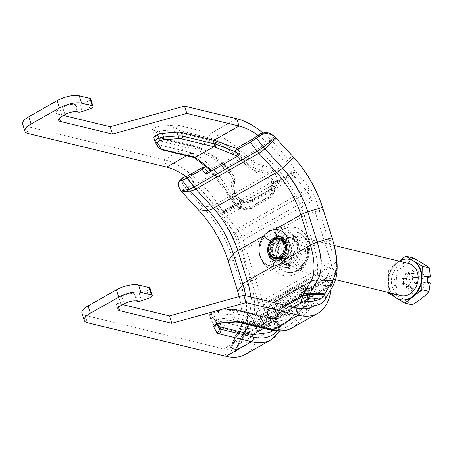 <?xml version="1.0" encoding="UTF-8"?>
<svg xmlns="http://www.w3.org/2000/svg" width="453" height="453" viewBox="0 0 453 453"><rect width="100%" height="100%" fill="white"/><g stroke="black" fill="none" stroke-linecap="round" stroke-linejoin="round"><path stroke-width="0.34" stroke-dasharray="2.27 1.7" d="M237.559 156.257L267.627 181.885L270.464 186.319L271.477 188.952L271.681 191.126L271.313 193.448L268.397 197.225L249.518 207.927L244.178 208.816L239.054 207.327L235.741 204.326L234.813 204.841L236.053 202.015L233.663 198.357C220.294 174.484 206.534 159.377 192.395 153.035L159.201 144.903A12.361 4.445 -17.4 0 1 156.981 143.561L153.941 138.137L155.09 141.806L158.131 147.231A2.061 1.914 -29.3 0 0 158.278 147.57M22.65 123.969A16.478 5.929 162.6 0 0 25.793 126.172L164.343 159.728L166.642 167.066M64.938 114.564L62.639 107.231A9.27 3.335 -17.4 0 1 75.113 104.524L77.412 111.863M78.233 112.061L75.934 104.722L75.113 104.524M59.4 118.222L58.126 114.15A9.27 3.335 -17.4 0 1 56.359 112.91A9.27 3.335 -17.4 0 1 59.807 108.833L62.106 116.172M62.639 107.231L59.807 108.833M89.898 108.833L87.599 101.495A4.122 1.484 162.6 0 0 90.685 98.986M87.599 101.495L79.921 104.218L82.219 111.557M75.934 104.722A4.122 1.484 162.6 0 0 79.921 104.218M58.126 114.15L63.409 115.43M81.936 313.153A16.478 5.929 162.6 0 0 85.079 315.362L223.629 348.918L225.928 356.251M124.224 303.753L121.925 296.415A9.27 3.335 -17.4 0 1 134.405 293.708L136.704 301.047M121.925 296.415L119.094 298.023L121.393 305.356M118.686 307.411L117.412 303.34A9.27 3.335 -17.4 0 1 115.645 302.1A9.27 3.335 -17.4 0 1 119.094 298.023M117.412 303.34L122.695 304.62M149.184 298.023L146.885 290.684A4.122 1.484 162.6 0 0 149.971 288.17M146.885 290.684L139.213 293.408L141.512 300.741M137.519 301.245L135.221 293.906A4.122 1.484 162.6 0 0 139.213 293.408M135.221 293.906L134.405 293.708M302.157 308.799L291.721 318.64L271.607 322.27L238.216 314.274A12.361 4.445 162.6 0 0 234.003 314.059L219.371 315.203A6.178 2.225 162.6 0 0 213.34 317.015A6.178 2.225 162.6 0 0 210.866 319.829A6.178 2.225 162.6 0 0 210.928 319.988L213.969 325.413A12.361 4.445 162.6 0 0 216.194 326.755L249.382 334.869L263.17 334.824L268.714 328.193L270.786 316.8L267.695 313.074A2.061 1.67 1.4 0 1 267.259 312.004A2.061 1.67 1.4 0 1 268.006 310.764L268.595 307.157L269.671 305.022L273.182 301.358L277.734 297.966L296.613 287.27L300.311 285.979L302.094 286.641L302.4 288.855L301.981 291.511L295.566 304.858L285.667 313.725L268.403 317.61L266.811 317.389A2.061 1.648 103.6 0 1 267.87 317.219A2.061 1.648 103.6 0 1 267.876 317.219A2.061 1.648 103.6 0 1 268.957 318.329L269.66 318.482L268.895 317.496L267.666 317.479L248.618 328.272L260.86 327.785L266.053 321.517L268.006 310.764M276.823 315.99L279.518 313.289A3.499 0.679 -133.6 0 0 279.795 313.278L277.417 315.747L259.048 326.069L258.98 326.97A90.634 43.414 60.5 0 1 245.328 354.405M282.151 311.2L279.801 313.278A3.499 0.679 -133.6 0 0 278.963 311.522L278.057 315.209M278.402 311.834A12.361 6.348 -48.6 0 0 277.491 313.216L277.972 315.492L276.59 316.992A15.861 8.148 131.4 0 1 277.106 315.996M279.541 331.726A3.499 2.984 33.4 0 1 278.663 332.53C280.18 330.016 279.677 328.612 277.162 328.317C273.731 327.717 273.544 323.94 276.596 316.992L258.98 326.97M277.474 313.204L275.577 322.655L279.79 324.354L279.314 328.255A3.499 2.984 33.4 0 1 279.846 331.12M216.925 324.274L216.138 322.87A2.061 0.742 -17.4 0 1 216.115 322.819A2.061 0.742 -17.4 0 1 216.942 321.879A2.061 0.742 -17.4 0 1 218.952 321.273L233.584 320.129A8.239 2.961 -17.4 0 1 236.392 320.277L268.997 328.17A87.135 41.738 60.5 0 0 295.045 319.337C296.964 316.313 300.18 312.434 304.699 307.706C309.705 302.485 310.911 298.487 308.312 295.724C310.062 296.936 311.868 297.009 313.731 295.945C315.815 299.982 313.929 304.937 308.063 310.803C304.19 314.716 301.421 317.978 299.744 320.582A90.634 43.414 -119.5 0 1 292.049 327.927M308.504 295.883L310.985 296.166L313.221 295.362A15.861 8.148 131.4 0 1 313.736 295.934M308.329 295.741A12.361 6.348 -48.6 0 0 307.542 295.316L308.374 295.809M307.717 295.469L307.417 295.396A3.499 3.171 94.6 0 0 309.076 296.098A3.499 3.171 94.6 0 0 309.105 296.098A3.499 3.171 94.6 0 0 311.511 295.158L313.363 295.118M307.417 295.396L305.911 295.311C307.298 296.528 308.601 296.528 309.824 295.305L311.511 295.158L331.692 283.72A8.239 3.947 60.5 0 0 331.409 285.056L326.103 280.379L326.041 281.285A82.395 39.468 60.5 0 1 314.416 305.752M217.395 324.059L215.39 320.486A2.061 0.742 -17.4 0 1 215.368 320.435A2.061 0.742 -17.4 0 1 216.194 319.495A2.061 0.742 -17.4 0 1 218.204 318.889L232.836 317.746A8.239 2.961 -17.4 0 1 235.645 317.887L268.25 325.786L285.231 323.561L292.808 316.285C295.413 312.508 298.589 308.77 302.344 305.073C306.421 301.239 307.876 297.666 306.709 294.359L305.599 293.538L304.048 293.301L305.911 295.311L302.819 296.324A3.499 1.676 -119.5 0 0 305.294 297.513A3.499 1.676 -119.5 0 0 305.701 297.021A3.499 1.676 -119.5 0 1 305.294 297.513A3.499 1.676 -119.5 0 1 302.819 296.324L283.94 307.021A3.499 1.676 60.5 0 0 286.421 308.21A3.499 1.676 60.5 0 0 286.823 307.717L305.701 297.021L309.824 295.305M283.94 307.021L280.741 309.58L282.043 311.052L286.823 307.717A3.499 1.676 60.5 0 1 286.421 308.21A3.499 1.676 60.5 0 1 283.94 307.021L282.31 305.067L278.878 307.564L275.248 311.245L277.491 313.216M273 183.04L271.738 184.161L271.613 182.366C271.019 177.015 267.355 173.533 260.617 171.925C253.301 170.464 248.148 167.887 245.152 164.201L245.685 161.823A3.499 1.438 136.2 0 1 248.839 158.148C252.514 161.925 257.055 164.309 262.468 165.3C270.724 167.072 275.713 172.01 277.434 180.118L273 183.04C272.536 176.036 268.731 171.721 261.574 170.096C255.215 168.941 249.914 166.183 245.685 161.823A87.135 41.738 60.5 0 0 209.365 137.882L176.761 129.988A8.239 2.961 162.6 0 0 173.946 129.841L159.32 130.991A2.061 0.742 162.6 0 0 157.31 131.591A2.061 0.742 162.6 0 0 156.483 132.531A2.061 0.742 162.6 0 0 156.506 132.582L159.547 138.006A8.239 2.961 162.6 0 0 161.03 138.901L193.635 146.8A3.499 2.803 -76.4 0 0 191.783 144.915A3.499 2.803 -76.4 0 0 189.983 145.198L164.343 159.728A90.634 43.414 60.5 0 1 222.683 211.149L223.374 212.236A8.239 3.947 -119.5 0 0 224.609 213.941L237.157 228.963L235.39 233.329A8.239 3.947 -119.5 0 1 238.42 238.856L258.51 302.961A8.239 3.947 -119.5 0 1 258.731 307.808L263.748 313.816L259.331 324.733L279.518 313.289L282.043 311.052M278.878 307.564L280.741 309.58L278.963 311.522M275.248 311.245L274.241 312.757L273.142 320.045L277.53 321.641L277.077 325.203L269.501 332.479M278.312 311.749L276.353 310.022M304.048 293.301L301.188 294.371L282.31 305.067M313.221 295.362L331.409 285.056L331.341 285.956A90.634 43.414 -119.5 0 1 331.035 289.15M331.692 283.72L336.109 272.802L331.092 266.794A8.239 3.947 60.5 0 0 330.871 261.947L310.781 197.842A8.239 3.947 60.5 0 0 307.751 192.315L309.518 187.95L296.975 172.927A8.239 3.947 60.5 0 1 295.735 171.223L295.045 170.135A90.634 43.414 -119.5 0 0 262.836 132.842M277.955 181.296L276.789 184.365A3.499 1.976 11.1 0 0 272.836 185.045L273.55 183.544L275.056 182.316L277.955 181.296L295.735 171.223L292.729 173.884L292.043 172.797A82.395 39.468 60.5 0 0 257.882 135.204M245.152 164.201C233.125 151.715 221.443 143.737 210.113 140.266L194.382 149.184L193.635 146.8A87.135 41.738 -119.5 0 1 229.954 170.736C233.997 175.203 235.362 180.192 234.048 185.702A3.499 1.931 14.8 0 0 234.133 185.464A3.499 1.931 14.8 0 0 231.562 182.814C232.542 178.199 231.273 173.963 227.757 170.096A90.634 43.414 60.5 0 0 189.983 145.198L157.378 137.299A11.744 4.224 -17.4 0 1 155.266 136.025L152.225 130.6A5.561 1.999 -17.4 0 1 154.235 128.012A5.561 1.999 -17.4 0 1 159.824 126.291L174.45 125.147A11.744 4.224 -17.4 0 1 178.454 125.351L211.064 133.25A90.634 43.414 -119.5 0 1 248.839 158.148M236.704 118.72L211.064 133.25A3.499 2.803 103.6 0 0 209.365 137.882L210.113 140.266L177.508 132.372A8.239 2.961 162.6 0 0 174.694 132.231L160.068 133.375A2.061 0.742 162.6 0 0 158.057 133.975A2.061 0.742 162.6 0 0 157.231 134.915A2.061 0.742 162.6 0 0 157.253 134.966L160.294 140.39A8.239 2.961 162.6 0 0 161.772 141.285L194.382 149.184C205.713 152.65 217.395 160.628 229.416 173.12L229.954 170.736A3.499 1.438 -43.8 0 0 229.807 169.83A3.499 1.438 -43.8 0 0 227.757 170.096A3.499 1.438 -43.8 0 1 229.807 169.83C216.919 156.444 204.246 148.137 191.783 144.915L159.179 137.016A3.499 2.803 -76.4 0 0 157.378 137.299M229.416 173.12C233.448 178.505 234.671 183.306 233.091 187.525L234.048 185.702C233.114 191.908 235.815 196.851 242.162 200.52C242.4 199.79 241.777 200.005 240.3 201.166C233.437 195.968 230.526 189.852 231.562 182.814M243.708 201.115A12.361 10.793 -131.5 0 1 242.168 200.515L242.123 200.073M250.99 200.147L247.27 201.098L243.233 200.583L244.382 201.172A3.499 0.515 -80.2 0 1 244.637 200.9A3.499 0.515 -80.2 0 1 244.796 202.497L241.149 202.157L243.216 200.583M244.382 201.172L246.868 201.489C247.344 200.724 247.757 201.143 248.102 202.746L244.796 202.497L224.609 213.941M233.091 187.525C231.794 192.038 233.816 196.449 239.144 200.77L242.264 202.078L246.064 202.859L246.868 201.489L250.605 200.639A3.499 1.676 60.5 0 1 251.007 200.147A3.499 1.676 60.5 0 1 253.487 201.336A3.499 1.676 60.5 0 0 251.007 200.147A3.499 1.676 60.5 0 0 250.605 200.639L269.478 189.937A3.499 1.676 -119.5 0 1 269.886 189.445A3.499 1.676 -119.5 0 1 272.361 190.634L253.487 201.336L248.102 202.746M251.007 200.147L269.886 189.445A3.499 1.676 -119.5 0 0 269.478 189.937L272.038 187.225L272.836 185.045M246.064 202.859L250.028 202.055L268.906 191.359L270.945 189.258L272.502 186.761L273.85 186.483L275.883 186.998L272.361 190.634A3.499 1.676 -119.5 0 0 269.886 189.445L271.993 187.304M296.975 172.927L276.789 184.365L275.883 186.998M272.791 184.648L271.681 185.634L271.738 184.156M270.945 189.258L271.681 185.634M298.063 264.914A13.692 10.963 -76.4 0 0 305.367 250.962A13.692 10.963 -76.4 0 0 297.462 239.416A13.692 10.963 -76.4 0 0 290.418 240.532A13.692 10.963 -76.4 0 0 283.114 254.49A13.692 10.963 -76.4 0 0 291.019 266.03A13.692 10.963 -76.4 0 0 298.063 264.914M243.216 240.016L263.306 304.122A16.478 7.894 60.5 0 1 263.748 313.816L336.109 272.802A16.478 7.894 -119.5 0 0 335.667 263.108L315.577 199.003A16.478 7.894 -119.5 0 0 309.518 187.95L237.157 228.963A16.478 7.894 60.5 0 1 243.216 240.016L315.577 199.003M270.786 316.8L271.528 312.179L273.284 308.708L270.73 305.639L268.482 308.98L267.695 313.074C266.93 328.232 260.441 334.257 248.233 331.149L247.587 330.99L248.618 328.272L247.933 328.085A2.061 1.648 -76.4 0 0 246.936 330.809L215.045 323.085A12.361 4.445 -17.4 0 1 212.819 321.743L209.779 316.319A6.178 2.225 -17.4 0 1 209.716 316.166A6.178 2.225 -17.4 0 1 212.191 313.346A6.178 2.225 -17.4 0 1 218.221 311.534L232.853 310.39A12.361 4.445 -17.4 0 1 237.066 310.605L268.957 318.329L270.135 322.004M247.587 330.99L246.936 330.809L248.114 334.484M269.66 318.482L270.475 318.538C287.559 318.889 298.991 310.062 304.784 292.049A2.061 1.427 -163.7 0 0 301.981 291.511M273.284 308.708L276.307 305.571L281.942 301.381L300.815 290.684C303.312 289.444 304.841 288.912 305.401 289.076L306.726 289.269L307.955 290.667L308.357 292.666L307.938 295.741L304.784 292.049L305.322 289.099A2.061 1.591 -179 0 0 302.4 288.855M308.357 292.666L305.322 289.099L305.288 288.125A2.061 1.67 170.3 0 0 302.338 288.029L268.595 307.157A2.061 1.24 17.1 0 0 267.95 307.763A2.061 1.24 17.1 0 0 268.482 308.98M305.288 288.125L304.948 286.857A2.061 1.954 151.1 0 0 302.094 286.641L269.671 305.022A2.061 1.053 38.9 0 0 269.32 305.226L270.231 304.161A2.061 0.81 42 0 1 270.509 304.042M306.726 289.269L304.818 286.664L303.357 285.684A2.061 1.92 108.6 0 0 301.455 286.137M305.401 289.076L302.893 286.075A2.061 1.823 89 0 0 301.534 285.424L303.357 285.684A2.061 1.92 108.6 0 1 304.184 286.251L302.893 286.075L298.306 287.678L279.433 298.38L273.799 302.564A2.061 0.283 47.5 0 1 273.046 301.341A2.061 0.283 47.5 0 1 273.182 301.358A2.061 0.283 47.5 0 0 273.046 301.341L277.972 297.683A2.061 0.985 60.5 0 0 277.734 297.966M269.722 306.817A2.061 1.053 38.9 0 1 269.32 305.226L267.61 309.088A2.061 1.427 11.3 0 1 268.312 308.255M271.109 313.872L268.097 310.277A2.061 1.427 11.3 0 1 267.61 309.088L266.319 319.456C263.827 325.424 262.01 328.204 260.86 327.785M307.938 295.741L302.706 307.955M271.607 322.27L270.475 318.538A2.061 1.563 -87.4 0 0 269.156 317.4A2.061 1.563 -87.4 0 0 268.403 317.61M274.241 312.757L306.709 294.359L306.086 293.765L308.312 295.724M305.492 293.51L307.451 295.237M307.955 290.667L326.103 280.379A16.478 7.894 -119.5 0 1 326.675 277.712L331.092 266.794L258.731 307.808L254.314 318.725A16.478 7.894 60.5 0 0 253.742 321.392L259.048 326.069A8.239 3.947 -119.5 0 1 259.331 324.733M249.28 328.448A2.061 1.801 105.8 0 0 248.233 331.149L249.382 334.869M270.849 330.061A3.499 2.803 -76.4 0 1 268.997 328.17L268.25 325.786L263.748 328.34M271.908 311.098L253.742 321.392L253.68 322.298A82.395 39.468 -119.5 0 1 241.268 347.236A82.395 39.468 -119.5 0 1 223.629 348.918L248.776 334.665M156.981 143.561L158.131 147.231A12.361 4.445 162.6 0 0 160.351 148.573L192.899 156.472L194.377 157.774A2.061 1.704 116.3 0 1 193.584 156.778C207.032 163.816 220.028 178.567 232.576 201.019L236.189 205.939L240.26 208.408L241.155 206.183L238.533 204.603L236.053 202.015M267.627 181.885L269.665 180L253.544 164.196L236.438 152.287M236.189 205.939L270.464 186.319A2.061 0.442 -22 0 0 272.995 185.073L269.665 180L270.82 177.299L273.374 181.036L272.264 183.618A2.061 0.351 -29.1 0 1 269.892 185.107M240.379 207.91L240.107 208.748L238.567 208.074L239.054 207.327L271.477 188.952A2.061 1.019 -13.2 0 0 273.889 187.746L272.995 185.073M271.681 191.126A2.061 1.133 3 0 0 274.127 190.351L273.889 187.746M240.945 208.125L240.605 208.941L244.377 209.773A2.061 0.368 96.8 0 1 244.178 208.816A2.061 0.368 96.8 0 0 244.377 209.773A2.061 0.368 96.8 0 0 244.62 209.456L251.211 208.335L270.09 197.638L273.414 193.867L275.016 188.097L274.229 191.851L272.032 194.739L252.095 206.155L245.503 207.276L241.155 206.183M235.741 204.326L233.652 201.138A2.061 0.47 151.4 0 1 232.491 201.302L235.968 206.166L238.567 208.074L238.669 207.717M210.169 169.971L232.491 201.302A2.061 0.47 151.4 0 1 232.576 201.019L233.663 198.357M233.652 201.138L212.185 170.639M192.899 156.472L193.584 156.778L192.395 153.035M273.374 181.036L274.575 184.173L275.016 188.097M239.144 200.77L271.613 182.366M242.162 200.52L240.9 201.636M242.548 202.146L243.657 201.16M238.533 204.603L220.368 214.898A16.478 7.894 60.5 0 0 222.848 218.306L235.39 233.329L307.751 192.315L295.209 177.293A16.478 7.894 -119.5 0 1 292.729 173.884L274.58 184.173M236.704 148.488L254.303 160.787L270.82 177.299M185.968 176.534A82.395 39.468 -119.5 0 1 219.682 213.81L220.368 214.898L223.374 212.236L241.149 202.157M236.947 148.142A0.413 0.345 -150.1 0 0 237.032 148.369L235.492 151.047M238.646 155.186L240.181 152.508L237.032 148.369M211.058 169.467L235.99 155.339M237.927 154.241L240.107 153.006L238.725 155.413M240.181 152.508A0.413 0.345 29.9 0 1 240.107 153.006M252.712 330.118L237.621 338.872A14.009 11.07 -164.8 0 0 233.284 343.538L230.979 348.64L229.948 349.982L230.339 347.672L235.69 349.807L235.373 352.038L238.674 345.543A8.239 6.512 15.2 0 1 241.228 342.796L256.319 334.042L252.712 330.118L253.567 326.947L257.174 330.871L257.559 330.452L253.952 326.528L253.567 326.947M253.952 326.528L286.353 308.159L289.96 312.083L257.559 330.452M289.96 312.083L286.353 308.159M286.602 308.227L285.747 311.392L289.359 315.418L301.302 308.748M293.38 307.27L285.747 311.392M257.174 330.871L256.319 334.042M289.348 315.316L290.209 312.151M285.968 244.994A9.27 7.424 103.6 0 1 284.365 254.597A9.27 7.424 103.6 0 1 276.709 258.017A9.27 7.424 103.6 0 1 271.675 247.259A9.27 7.424 103.6 0 1 281.07 239.999A9.27 7.424 103.6 0 1 285.968 244.994M289.32 245.809A9.27 7.424 -76.4 0 0 284.422 240.809A9.27 7.424 -76.4 0 0 275.028 248.074A9.27 7.424 -76.4 0 0 280.056 258.827A9.27 7.424 -76.4 0 0 287.717 255.407A9.27 7.424 -76.4 0 0 289.32 245.809M276.641 260.877A6.178 3.596 -93.4 0 1 277.157 260.939A12.361 9.898 103.6 0 1 274.778 260.73L275.979 261.019A12.361 9.898 103.6 0 1 275.339 260.837M281.143 236.868A12.361 9.898 103.6 0 1 281.8 236.993L280.6 236.704A12.361 9.898 103.6 0 1 287.128 243.369A12.361 9.898 103.6 0 1 284.563 256.738A6.178 1.852 38.4 0 0 283.165 256.913M269.303 253.856A12.361 9.898 103.6 0 1 272.587 240.311M281.8 236.993A12.361 9.898 103.6 0 1 288.329 243.657A12.361 9.898 103.6 0 1 286.194 256.46A12.361 9.898 103.6 0 1 275.979 261.019M334.161 245.345A72.865 34.904 60.5 0 0 332.553 239.745L317.813 244.252A8.239 2.961 162.6 0 0 313.748 245.968L292.372 258.085A21.631 17.322 -76.4 0 0 293.969 239.297A21.631 17.322 -76.4 0 0 282.853 227.717L262.53 239.235A21.631 17.322 -76.4 0 0 272.049 269.603L250.668 281.715L241.155 251.353A63.443 30.391 60.5 0 0 214.399 204.881L196.715 185.645A8.239 3.148 137.4 0 1 193.578 186.795L184.909 187.616A1.291 0.617 -119.5 0 1 184.841 187.542L181.342 191.313M292.372 258.085A21.631 17.322 103.6 0 1 272.049 269.603L292.372 258.085M332.972 285.775L318.187 285.124A8.239 6.959 -150.1 0 0 314.116 286.047L251.036 321.794A63.443 30.391 60.5 0 0 250.668 281.715A8.239 2.961 162.6 0 0 248.063 283.782L238.544 253.42A8.239 2.961 162.6 0 1 241.155 251.353L262.53 239.235A21.631 17.322 103.6 0 1 282.853 227.717L304.235 215.6A63.443 30.391 60.5 0 0 277.474 169.133L259.796 149.892A10.713 5.13 -119.5 0 1 258.657 148.527L251.811 139.535M275.724 137.82L273.652 135.747M332.038 237.734L323.034 209.382A72.865 34.904 60.5 0 0 292.304 156.008L274.626 136.772A1.291 0.617 -119.5 0 1 274.558 136.698M182.763 177.729L181.919 179.428L181.998 181.585L182.853 184.156L184.841 187.542M325.384 299.025L310.294 299.127A8.239 6.512 -164.8 0 0 306.177 300.163L243.097 335.916A8.239 6.512 -164.8 0 0 240.543 338.657A9.456 4.53 -119.5 0 1 240.73 338.119L235.696 349.801A1.291 0.617 -119.5 0 1 235.719 349.756L243.255 336.624A72.865 34.904 60.5 0 0 244.546 334.042A72.865 34.904 60.5 0 0 242.836 290.594L233.318 260.226A72.865 34.904 60.5 0 0 202.593 206.857L184.909 187.616L181.789 191.834M230.339 347.672A6.178 2.961 -119.5 0 1 230.396 347.519A6.178 2.961 -119.5 0 1 230.509 347.298L238.046 334.167A67.978 32.565 60.5 0 0 239.246 331.76A67.978 32.565 60.5 0 0 239.178 296.545M430.242 283.023L424.886 284.252A11.891 9.524 103.6 0 1 417.915 293.204L417.853 294.025L415.373 294.297L412.836 294.518L412.893 293.697A11.891 9.524 103.6 0 1 406.216 286.086L396.754 286.319L395.537 294.744C402.57 298.476 408.079 301.84 412.071 304.835M412.898 257.893C408.765 262.723 403.113 267.185 395.95 271.273L396.862 280.22L406.324 279.988A11.891 9.524 103.6 0 1 413.289 271.036L413.261 270.192L418.278 269.699L418.317 270.537A11.891 9.524 103.6 0 1 424.993 278.153L427.581 277.7M427.604 276.262L415.344 277.468A4.53 3.63 -76.4 0 0 416.148 277.672A4.53 3.63 -76.4 0 0 416.76 277.678L418.221 277.53L418.125 282.932L416.669 283.074A4.53 3.63 -76.4 0 0 415.237 283.567L423.085 284.427L424.886 284.252M424.993 278.153L420.967 278.182L415.344 277.468M395.95 271.273L388.753 269.535L388.351 292.474M399.937 260.702L388.753 269.535M413.289 271.036L413.255 273.221A6.178 4.949 103.6 0 1 408.125 279.812L406.324 279.988M394.45 296.732L397.938 298.855M395.537 294.744L388.34 293.006M396.862 280.22L394.116 279.558L394.008 285.65L396.754 286.319M415.237 283.567L427.496 282.361M417.915 293.204L417.955 291.019A6.178 4.949 103.6 0 1 423.085 284.427M417.853 294.025L409.104 286.392L409.121 285.577A3.296 2.639 103.6 0 1 411.856 282.066L412.524 281.998L412.609 277.117L411.941 277.185A3.296 2.639 103.6 0 1 411.5 277.185A3.296 2.639 103.6 0 1 409.319 274.195L409.331 273.386L405.316 273.776L405.299 274.592A3.296 2.639 103.6 0 1 402.564 278.108L401.896 278.176L401.811 283.051L402.479 282.983A3.296 2.639 103.6 0 1 403.606 283.182A3.296 2.639 103.6 0 1 405.101 285.973L405.084 286.789L409.104 286.392M394.008 285.65L406.273 284.444A4.53 3.63 -76.4 0 0 404.852 284.241L403.391 284.382L403.487 278.98L404.948 278.838A4.53 3.63 -76.4 0 0 406.375 278.352C408.096 279.218 408.68 279.705 408.125 279.812M406.375 278.352L394.116 279.558M406.216 286.086L408.017 285.911C408.572 285.803 407.989 285.316 406.273 284.444M403.487 278.98L401.896 278.176M408.017 285.911A6.178 4.949 103.6 0 1 410.135 286.273A6.178 4.949 103.6 0 1 412.932 291.511L412.893 293.697M423.193 278.329A6.178 4.949 103.6 0 1 422.366 278.329A6.178 4.949 103.6 0 1 418.278 272.723L418.317 270.537M418.221 277.53L412.609 277.117M418.125 282.932L412.524 281.998M418.278 269.699L409.331 273.386M413.261 270.192L405.316 273.776M403.391 284.382L401.811 283.051M412.836 294.518L405.084 286.789M285.588 248.346A8.239 6.597 -76.4 0 0 280.826 241.002A8.239 6.597 -76.4 0 0 272.191 249.665A8.239 6.597 -76.4 0 0 276.947 257.015A8.239 6.597 -76.4 0 0 285.588 248.346M291.585 249.801A8.239 6.597 103.6 0 1 282.944 258.47A8.239 6.597 103.6 0 1 278.187 251.121A8.239 6.597 103.6 0 1 286.823 242.451A8.239 6.597 103.6 0 1 291.585 249.801M275.679 251.364A11.331 9.071 103.6 0 1 283.346 239.648A11.331 9.071 103.6 0 1 294.093 249.552A11.331 9.071 103.6 0 1 288.448 260.305A11.331 9.071 103.6 0 1 278.567 259.365A11.331 9.071 103.6 0 1 275.679 251.364M277.598 252.4A13.392 10.719 103.6 0 1 286.664 238.555A13.392 10.719 103.6 0 1 299.365 250.26A13.392 10.719 103.6 0 1 292.695 262.966A13.392 10.719 103.6 0 1 281.019 261.857A13.392 10.719 103.6 0 1 277.598 252.4M301.879 250.011A16.478 13.194 -76.4 0 0 292.361 235.317A16.478 13.194 -76.4 0 0 275.09 252.649A16.478 13.194 -76.4 0 0 284.603 267.349A16.478 13.194 -76.4 0 0 301.879 250.011M400.933 295.52A16.478 13.194 103.6 0 1 391.415 280.82A16.478 13.194 103.6 0 1 408.691 263.487M399.07 261.16A20.6 16.495 -76.4 0 0 388.068 281.154A20.6 16.495 -76.4 0 0 391.313 293.193M400.203 299.58A20.6 16.495 103.6 0 1 396.607 298.046A20.6 16.495 103.6 0 1 388.544 281.268A20.6 16.495 103.6 0 1 397.23 262.842A20.6 16.495 103.6 0 1 409.897 259.546M186.574 155.77L191.783 152.814M25.793 126.172L28.092 133.51M85.079 315.362L87.378 322.695M295.99 307.904L270.849 322.157M274.818 320.679L277.168 323.306A3.499 3.092 -88.3 0 1 277.162 328.317M270.973 339.875A90.634 43.414 60.5 0 0 278.663 332.53M277.077 325.203L279.314 328.255A87.135 41.738 -119.5 0 1 277.162 331.052M215.39 320.486L216.138 322.87A3.499 3.256 150.7 0 1 216.143 324.733M218.204 318.889L218.952 321.273A3.499 1.755 -94.5 0 0 220.707 323.187M232.836 317.746L233.584 320.129A3.499 1.755 -94.5 0 0 235.334 322.043M235.645 317.887L236.392 320.277A3.499 2.803 -76.4 0 0 238.238 322.162M292.808 316.285L295.045 319.337A3.499 2.984 -146.6 0 0 299.744 320.582M302.344 305.073L304.699 307.706A3.499 0.487 -133.7 0 0 308.063 310.803M302.819 296.324L301.188 294.371M331.341 285.956L313.731 295.945M260.617 171.925L261.574 170.096A3.499 0.668 97.9 0 0 262.468 165.3M272.848 184.603A12.361 10.793 -131.5 0 0 273.006 183.035M295.045 170.135L277.434 180.118A15.861 13.85 48.5 0 1 277.536 181.262M177.508 132.372L176.761 129.988A3.499 2.803 103.6 0 1 178.454 125.351M174.694 132.231L173.946 129.841A3.499 1.755 85.5 0 1 174.45 125.147M160.068 133.375L159.32 130.991A3.499 1.755 85.5 0 1 159.824 126.291M157.253 134.966L156.506 132.582A3.499 3.256 -29.3 0 0 152.225 130.6M160.294 140.39L159.547 138.006A3.499 3.256 -29.3 0 0 155.266 136.025M161.772 141.285L161.03 138.901A3.499 2.803 -76.4 0 0 159.179 137.016L156.257 132.004L157.231 134.915M229.954 170.736A3.499 1.438 -43.8 0 0 229.807 169.83M241.313 201.789A15.861 13.85 48.5 0 1 240.294 201.172L222.683 211.149M272.038 187.225L271.234 188.595M269.478 189.937L268.906 191.359M250.605 200.639L250.028 202.055M289.614 266.262A17.814 14.264 -76.4 0 0 293.94 235.798A17.814 14.264 -76.4 0 0 270.379 249.15A17.814 14.264 -76.4 0 0 289.614 266.262M290.866 263.176A13.692 10.963 103.6 0 1 283.821 264.292A13.692 10.963 103.6 0 1 276.387 248.403A13.692 10.963 103.6 0 1 290.265 237.678A13.692 10.963 103.6 0 1 298.17 249.218A13.692 10.963 103.6 0 1 290.866 263.176M258.51 302.961L330.871 261.947M310.781 197.842L238.42 238.856M297.587 270.486A20.6 16.495 103.6 0 1 286.992 272.162A20.6 16.495 103.6 0 1 275.101 254.796A20.6 16.495 103.6 0 1 286.092 233.805A20.6 16.495 103.6 0 1 296.692 232.123A20.6 16.495 103.6 0 1 308.584 249.49A20.6 16.495 103.6 0 1 297.587 270.486M282.547 229.552A24.717 19.79 103.6 0 1 309.24 253.301A24.717 19.79 103.6 0 1 276.545 271.834A24.717 19.79 103.6 0 1 282.547 229.552M335.667 263.108L263.306 304.122M289.643 238.052A16.478 13.194 -76.4 0 0 281.653 259.858A16.478 13.194 -76.4 0 0 298.838 267.4A16.478 13.194 -76.4 0 0 306.823 245.594A16.478 13.194 -76.4 0 0 289.643 238.052M266.811 317.389L234.92 309.659A2.061 1.648 103.6 0 1 235.979 309.495A2.061 1.648 103.6 0 1 237.066 310.605L238.216 314.274M234.92 309.659A10.3 3.703 162.6 0 0 231.404 309.484A2.061 1.036 85.5 0 1 231.817 309.263A2.061 1.036 85.5 0 1 232.853 310.39L234.003 314.059M231.404 309.484L216.777 310.628A2.061 1.036 85.5 0 1 217.191 310.407A2.061 1.036 85.5 0 1 218.221 311.534L219.371 315.203M216.777 310.628A4.122 1.484 162.6 0 0 212.638 311.902A4.122 1.484 162.6 0 0 211.149 313.816A2.061 1.914 -29.3 0 0 209.779 316.319L210.928 319.988M211.149 313.816L214.19 319.24A2.061 1.914 -29.3 0 0 212.819 321.743L213.969 325.413M214.19 319.24A10.3 3.703 162.6 0 0 216.041 320.362A2.061 1.648 -76.4 0 0 215.045 323.085L216.194 326.755M216.041 320.362L247.933 328.085M300.815 290.684L298.306 287.678A2.061 0.985 60.5 0 0 296.851 286.981L301.534 285.424A2.061 1.823 89 0 0 300.311 285.979M281.942 301.381L279.433 298.38A2.061 0.985 60.5 0 0 277.972 297.678L296.851 286.981A2.061 0.985 60.5 0 0 296.613 287.27M276.307 305.571L273.799 302.564A2.061 0.283 47.5 0 1 273.046 301.341L270.577 303.776A2.061 0.883 41.1 0 1 270.871 303.629M273.799 302.564L271.041 305.288A2.061 0.883 41.1 0 1 270.577 303.776L270.231 304.161A2.061 0.81 42 0 0 270.73 305.639L271.041 305.288L273.578 308.317M276.154 310.22L305.599 293.538M254.314 318.725L274.552 307.253M308.199 291.398L326.041 281.285M253.68 322.298L271.528 312.179M159.201 144.903L160.351 148.573A2.061 1.648 -76.4 0 0 161.444 149.683M191.126 152.633L192.248 156.296A2.061 1.648 -76.4 0 0 193.329 157.406L193.907 157.565M271.313 193.448A2.061 1.172 15.3 0 0 273.72 192.972L274.603 190.792M268.397 197.225A2.061 0.985 60.5 0 0 269.852 197.927A2.061 0.985 60.5 0 0 270.09 197.638L270.973 195.453M249.518 207.927A2.061 0.985 60.5 0 0 250.973 208.623A2.061 0.985 60.5 0 0 251.211 208.335L252.095 206.155M274.297 191.687L273.414 193.867L269.852 197.921L250.973 208.623L244.377 209.773A2.061 0.368 96.8 0 0 244.62 209.456L240.107 208.748L240.26 208.408L240.741 208.595L241.636 206.392M271.704 185.39L242.264 202.078M243.085 206.834L222.848 218.306M237.531 203.691L219.682 213.81M245.503 207.276L244.62 209.456M292.043 172.797L274.201 182.91M295.209 177.293L274.971 188.765M306.438 289.184L326.675 277.712M274.484 136.608L262.327 146.059A8.239 1.971 142.7 0 1 258.657 148.527L195.577 184.28L188.731 175.288M252.327 330.537L255.934 334.461M237.706 347.779L232.315 345.769M237.621 338.872L239.49 331.992L286.177 305.526M289.597 315.384L285.99 311.46M284.563 256.738C282.462 259.297 279.994 260.702 277.157 260.939M325.435 298.906L310.645 298.25A8.239 6.959 -150.1 0 0 306.573 299.173L243.493 334.926L251.036 321.794A8.239 6.959 -150.1 0 0 248.737 324.059A8.239 6.959 -150.1 0 0 248.437 324.654L243.255 336.624L238.046 334.167L243.227 322.196A14.009 11.829 29.9 0 1 243.731 321.188A14.009 11.829 29.9 0 1 247.644 317.338L273.782 302.525M230.277 347.864L235.152 336.653A14.349 6.874 -119.5 0 1 235.435 335.837A14.349 6.874 -119.5 0 1 235.685 335.328A14.009 11.829 29.9 0 1 236.194 334.32A14.009 11.829 29.9 0 1 240.101 330.469L247.644 317.338A57.678 27.627 60.5 0 0 250.696 296.936M273.097 254.637A11.382 9.117 103.6 0 1 278.612 239.575A11.382 9.117 103.6 0 1 290.481 244.784A11.382 9.117 103.6 0 1 284.965 259.846A11.382 9.117 103.6 0 1 273.097 254.637M304.308 307.049L306.177 300.163A10.713 5.13 -119.5 0 1 306.573 299.173L314.116 286.047A63.443 30.391 60.5 0 0 313.748 245.968L304.235 215.6A8.239 2.961 162.6 0 1 308.295 213.884A64.7 30.991 60.5 0 0 281.013 166.5L263.329 147.259A8.239 3.148 137.4 0 1 259.796 149.892L196.715 185.645A10.713 5.13 -119.5 0 1 195.577 184.28A8.239 1.971 142.7 0 1 192.576 185.588L184.773 187.451M276.171 138.341L274.626 136.772L263.329 147.259A9.456 4.53 -119.5 0 1 262.327 146.059L255.481 137.066M293.855 157.582L292.304 156.008L281.013 166.5A8.239 3.148 137.4 0 1 277.474 169.133L214.399 204.881A8.239 3.148 137.4 0 1 211.262 206.03L193.578 186.795A9.456 4.53 -119.5 0 1 192.576 185.588L185.73 176.596M238.674 345.543L240.543 338.657L235.673 349.869M241.228 342.796L243.097 335.916A10.713 5.13 -119.5 0 1 243.493 334.926A8.239 6.959 -150.1 0 0 241.194 337.191L240.73 338.119A9.456 4.53 -119.5 0 1 240.894 337.785L235.719 349.756L230.509 347.298L235.685 335.328L243.227 322.196A59.807 28.647 60.5 0 0 244.286 320.078A59.807 28.647 60.5 0 0 245.662 295.713M308.425 306.007L310.294 299.127A9.456 4.53 -119.5 0 1 310.645 298.25L318.187 285.124A64.7 30.991 60.5 0 0 317.813 244.252L308.295 213.884L323.034 209.382L322.525 207.366M228.136 260.86L233.318 260.226L238.544 253.42A64.7 30.991 60.5 0 0 211.262 206.03L202.593 206.857L199.473 211.075M244.546 334.042L249.58 322.36L241.194 337.191A8.239 6.959 -150.1 0 0 240.894 337.785L248.437 324.654A64.7 30.991 60.5 0 0 249.58 322.36A64.7 30.991 60.5 0 0 248.063 283.782L242.836 290.594L237.655 291.228M233.284 343.538L235.152 336.653A14.009 11.07 15.2 0 1 239.49 331.992A16.478 7.894 -119.5 0 1 240.101 330.469L284.727 305.175M417.955 291.019L409.121 285.577M404.948 278.838L402.564 278.108M413.255 273.221L405.299 274.592M418.278 272.723L409.319 274.195M416.76 277.678L411.941 277.185M404.852 284.241L402.479 282.983M412.932 291.511L405.101 285.973M416.669 283.074L411.856 282.066M286.506 245.299A10.3 8.245 103.6 0 1 286.783 248.068A10.3 8.245 103.6 0 1 283.969 255.786M275.985 258.901A10.3 8.245 103.6 0 1 270.039 249.716A10.3 8.245 103.6 0 1 280.832 238.884M271.188 249.767A9.473 7.588 -76.4 0 0 278.725 258.357A9.473 7.588 -76.4 0 0 286.59 248.25A9.473 7.588 -76.4 0 0 279.054 239.66A9.473 7.588 -76.4 0 0 271.188 249.767M279.393 238.533A10.3 8.245 -76.4 0 0 268.601 249.365A10.3 8.245 -76.4 0 0 274.546 258.555M56.359 112.91L58.658 120.249M117.944 309.439L115.645 302.1M278.272 315.073L277.814 315.888M273.142 320.045L275.758 322.932C275.481 324.501 275.52 319.563 278.459 314.716M279.92 331.12L280.945 327.536L279.75 324.308M216.143 324.359L215.368 320.435M305.316 297.508L309.076 296.092M305.294 297.513L286.421 308.21M282.145 311.205L286.438 308.21M279.79 324.354L277.53 321.641M242.644 200.334C236.319 196.681 233.482 191.721 234.144 185.464L234.569 183.182C235.005 178.171 233.42 173.726 229.818 169.847M242.106 200.062L243.233 200.583M297.462 239.416L290.265 237.678C292.87 238.176 294.96 240.271 296.534 243.974C298.952 249.065 296.619 259.524 289.982 263.255L283.821 264.292L291.019 266.03M286.992 272.162C291.12 273.306 295.52 271.913 300.192 267.989C303.697 264.66 306.047 260.373 307.236 255.135C308.357 249.444 307.825 244.337 305.645 239.818L302.332 235.254L296.692 232.123C302.989 234.235 306.924 238.267 308.493 244.235C309.852 249.173 309.609 254.144 307.763 259.144C305.826 264.144 302.729 267.893 298.47 270.401C294.761 272.474 290.934 273.057 286.992 272.162M268.516 317.36L235.979 309.495L231.817 309.263L217.191 310.407C211.579 311.466 209.088 313.385 209.716 316.166L210.866 319.829M268.431 317.343L269.156 317.4C275.316 317.661 280.82 316.432 285.667 313.725M285.633 313.759L260.843 327.808M307.44 289.801L304.807 286.658M308.55 295.917L306.353 293.969M272.972 330.514L285.237 323.567M263.17 334.824L241.268 347.236M313.629 306.222L291.721 318.64M240.226 152.893L238.686 155.572M286.59 308.125L290.197 312.049M285.758 311.494L289.359 315.418M284.422 240.809L281.07 239.999M280.056 258.827L276.709 258.017M229.999 350.033L235.384 352.043M230.396 347.519L236.194 334.32L244.286 320.078L239.246 331.76M422.366 278.329L420.967 278.182M411.5 277.185L416.171 277.678M410.135 286.273L403.606 283.182M283.459 256.523L286.772 249.954L286.392 244.416M286.823 242.451L280.826 241.002M282.944 258.47L276.947 257.015M278.567 259.365L281.019 261.857M283.346 239.648L286.664 238.555M334.184 245.441L292.361 235.317M335.52 279.677L284.603 267.349"/><path stroke-width="0.68" d="M57.095 100.668L59.394 108.007A16.478 5.929 -17.4 0 1 81.574 103.199L79.275 95.86A16.478 5.929 162.6 0 0 57.095 100.668L28.782 116.715A16.478 5.929 162.6 0 0 22.65 123.969L24.949 131.308A16.478 5.929 -17.4 0 1 31.081 124.054L28.782 116.715M59.394 108.007L31.081 124.054M185.968 176.534A82.395 39.468 -119.5 0 0 166.642 167.066L28.092 133.51A16.478 5.929 -17.4 0 1 24.949 131.308M153.941 138.137A6.178 2.225 -17.4 0 1 153.873 137.984A6.178 2.225 -17.4 0 1 156.353 135.164A6.178 2.225 -17.4 0 1 162.384 133.352L177.01 132.208A12.361 4.445 -17.4 0 1 181.228 132.423L214.626 140.436L236.704 148.488M186.795 113.409L239.003 126.053L236.704 118.72L184.496 106.076L186.795 113.409L112.486 134.099L60.425 121.489L59.4 118.222M92.984 106.319L90.685 98.986A4.122 1.484 162.6 0 0 89.904 98.431L92.202 105.77A4.122 1.484 -17.4 0 1 92.984 106.319A4.122 1.484 -17.4 0 1 89.898 108.833L82.219 111.557A4.122 1.484 -17.4 0 1 78.233 112.061L77.412 111.863A9.27 3.335 162.6 0 0 64.938 114.564L62.106 116.172A9.27 3.335 162.6 0 0 58.658 120.249A9.27 3.335 162.6 0 0 60.425 121.489M92.202 105.77L81.574 103.199M79.275 95.86L89.904 98.431M63.409 115.43L110.187 126.761L184.496 106.076M110.187 126.761L112.486 134.099M116.381 289.858L118.68 297.191A16.478 5.929 -17.4 0 1 140.86 292.383L138.561 285.045A16.478 5.929 162.6 0 0 116.381 289.858L88.069 305.905A16.478 5.929 162.6 0 0 81.936 313.153L84.235 320.492A16.478 5.929 -17.4 0 1 90.368 313.238L88.069 305.905M118.68 297.191L90.368 313.238M225.928 356.251L251.574 341.721A90.634 43.414 60.5 0 0 270.973 339.875L245.328 354.405A90.634 43.414 60.5 0 1 225.928 356.251L87.378 322.695A16.478 5.929 -17.4 0 1 84.235 320.492M246.087 302.598L298.289 315.243L295.99 307.904L243.788 295.26L246.087 302.598L171.778 323.283L119.711 310.679L118.686 307.411M152.27 295.509L149.971 288.17A4.122 1.484 162.6 0 0 149.19 287.621L151.489 294.96A4.122 1.484 -17.4 0 1 152.27 295.509A4.122 1.484 -17.4 0 1 149.184 298.023L141.512 300.741A4.122 1.484 -17.4 0 1 137.519 301.245L136.704 301.047A9.27 3.335 162.6 0 0 124.224 303.753L121.393 305.356A9.27 3.335 162.6 0 0 117.944 309.439A9.27 3.335 162.6 0 0 119.711 310.679M151.489 294.96L140.86 292.383M171.778 323.283L169.479 315.951L243.788 295.26M122.695 304.62L169.479 315.951M138.561 285.045L149.19 287.621M279.846 331.12A3.499 2.984 33.4 0 1 279.563 331.698A3.499 2.984 33.4 0 1 279.541 331.726M272.972 330.514L269.507 332.479L252.519 334.705L219.915 326.806A8.239 2.961 -17.4 0 1 218.431 325.911L217.395 324.059M331.035 289.15A90.634 43.414 -119.5 0 1 317.689 313.391A90.634 43.414 -119.5 0 1 298.289 315.243L272.649 329.773L240.045 321.879A11.744 4.224 162.6 0 0 236.036 321.675L221.409 322.819A5.561 1.999 162.6 0 0 215.821 324.535A5.561 1.999 162.6 0 0 213.81 327.123L216.851 332.547A11.744 4.224 162.6 0 0 218.963 333.821L251.574 341.721A3.499 2.803 103.6 0 0 253.267 337.089L220.662 329.189A3.499 2.803 103.6 0 1 218.963 333.821M302.706 307.955L302.157 308.799M263.748 328.34L252.519 334.705L253.267 337.089A87.135 41.738 -119.5 0 0 277.162 331.052M236.438 152.287L215.832 144.167L214.971 143.963L214.014 146.698L237.559 156.257M214.009 146.698L195.084 157.429L162.502 149.513A10.3 3.703 -17.4 0 1 160.651 148.397L157.61 142.972A4.122 1.484 -17.4 0 1 159.099 141.053A4.122 1.484 -17.4 0 1 163.239 139.779L177.865 138.635A10.3 3.703 -17.4 0 1 181.376 138.816L214.009 146.698M214.971 143.963L214.269 143.816A2.061 1.648 103.6 0 1 213.272 146.54M194.377 157.774L193.822 157.531L195.079 157.429L195.781 157.74A2.061 1.704 116.3 0 1 194.377 157.774L210.169 169.971M212.185 170.639L195.781 157.74M214.909 146.902A2.061 1.467 -77.9 0 0 215.832 144.167L214.626 140.436M236.704 118.72A90.634 43.414 -119.5 0 1 262.836 132.842M257.882 135.204A82.395 39.468 60.5 0 0 239.003 126.053L213.861 140.305M295.99 307.904A82.395 39.468 60.5 0 0 313.629 306.222A82.395 39.468 60.5 0 0 314.416 305.752M238.725 155.413L238.572 155.685A0.413 0.345 -150.1 0 0 238.646 155.186L235.492 151.047A0.413 0.345 29.9 0 1 235.566 150.549L250.277 142.214A14.009 3.352 -37.3 0 0 256.511 138.012L261.03 134.813L263.182 133.975L266.443 133.488L271.392 134.53L273.352 135.634L275.724 137.82A6.178 2.961 -119.5 0 0 276.171 138.341L293.855 157.582A67.978 32.565 60.5 0 1 322.525 207.366L332.038 237.734A67.978 32.565 60.5 0 1 333.538 242.955L334.161 245.345A72.865 34.904 60.5 0 1 332.972 285.775L325.435 298.906A1.291 0.617 -119.5 0 0 325.407 298.957L324.654 294.376C322.474 298.589 317.825 300.911 310.701 301.341L307.7 301.358A14.009 11.07 -164.8 0 0 300.701 303.125L293.38 307.27M274.637 136.664L270.911 133.833L268.623 132.956L265.322 132.542L260.577 133.595L255.481 137.066A8.239 1.971 142.7 0 1 251.811 139.535L237.106 147.871A0.413 0.345 -150.1 0 0 236.947 148.142M203.442 166.953L188.731 175.288A8.239 1.971 142.7 0 1 185.73 176.596L183.074 177.463L179.133 181.313L182.095 180.192A14.009 3.352 -37.3 0 0 187.197 177.967L201.902 169.632A0.413 0.345 29.9 0 1 202.457 169.773L203.997 167.095A0.413 0.345 -150.1 0 0 203.442 166.953L201.902 169.632M203.997 167.095L207.146 171.228L205.611 173.907L202.457 169.773M238.572 155.685L206.166 174.048L207.706 171.37A0.413 0.345 29.9 0 1 207.146 171.228M207.706 171.37L211.058 169.467M235.99 155.339L237.927 154.241M205.611 173.907A0.413 0.345 -150.1 0 0 206.166 174.048M301.302 308.748L304.308 307.049A8.239 6.512 15.2 0 1 308.425 306.007L311.438 305.99C318.555 305.565 323.204 303.244 325.384 299.025L325.407 298.957M276.523 260.883L274.778 260.73A12.361 9.898 103.6 0 1 270.815 240.696A6.178 1.852 -141.6 0 1 263.776 235.809A18.539 14.847 -76.4 0 0 259.937 255.871A18.539 14.847 -76.4 0 0 273.295 266.177A6.178 3.596 -93.4 0 1 276.523 260.883A6.178 3.596 -93.4 0 1 276.545 260.877A6.178 3.596 -93.4 0 1 276.641 260.877M270.815 240.696C272.921 238.136 275.39 236.732 278.221 236.494A6.178 3.596 -93.4 0 1 274.892 229.512C270.696 230.039 266.987 232.14 263.776 235.809L237.797 250.537A57.678 27.627 60.5 0 0 213.471 208.295L276.551 172.542A14.009 5.351 -42.6 0 0 282.564 168.069L293.855 157.582M278.221 236.494A12.361 9.898 103.6 0 1 280.6 236.704C286.749 237.615 288.923 250.033 283.165 256.913A6.178 1.852 38.4 0 0 284.405 259.88A18.539 14.847 -76.4 0 0 288.25 239.824A18.539 14.847 -76.4 0 0 274.892 229.512L300.877 214.784A14.009 5.04 -17.4 0 1 307.785 211.874A59.807 28.647 60.5 0 0 282.564 168.069L264.88 148.833A14.349 6.874 -119.5 0 1 263.357 147.004L275.509 137.559M250.696 296.936A57.678 27.627 60.5 0 0 247.31 280.905L273.295 266.177C277.491 265.651 281.194 263.55 284.405 259.88L310.39 245.152L300.877 214.784A57.678 27.627 60.5 0 0 276.551 172.542L258.867 153.301A16.478 7.894 -119.5 0 1 257.117 151.206A14.009 3.352 -37.3 0 0 263.357 147.004L256.511 138.012M275.339 260.837A12.361 9.898 103.6 0 1 269.45 254.359A12.361 9.898 103.6 0 1 269.303 253.856M272.587 240.311A12.361 9.898 103.6 0 1 281.143 236.868M239.178 296.545A67.978 32.565 60.5 0 0 237.655 291.228L228.136 260.86A67.978 32.565 60.5 0 0 199.473 211.075L181.789 191.834A6.178 2.961 -119.5 0 1 181.342 191.313L179.399 188.142L178.312 184.915L178.323 182.819L179.128 181.319M324.722 294.178A6.178 2.961 -119.5 0 1 324.892 293.804L332.434 280.673A67.978 32.565 60.5 0 0 333.538 242.955M397.938 298.855L404.88 303.091L412.071 304.835C419.246 300.741 424.897 296.279 429.025 291.455L430.242 283.023L427.496 282.361L427.604 276.262L430.35 276.925L429.438 267.983C425.441 264.982 419.925 261.619 412.898 257.893L405.701 256.149L399.937 260.702M427.581 277.7L430.35 276.925M429.438 267.983L422.241 266.239L405.701 256.149M388.351 292.474L388.34 293.006L394.45 296.732M429.025 291.455L421.828 289.71L422.241 266.239M404.88 303.091L421.828 289.71M334.184 245.441L408.691 263.487A16.478 13.194 103.6 0 1 418.204 278.187A16.478 13.194 103.6 0 1 400.933 295.52L335.52 279.677M391.313 293.193A20.6 16.495 -76.4 0 0 399.959 299.524A20.6 16.495 -76.4 0 0 421.556 277.859A20.6 16.495 -76.4 0 0 409.659 259.484A20.6 16.495 -76.4 0 0 399.07 261.16M409.897 259.546A20.6 16.495 103.6 0 1 410.141 259.603A20.6 16.495 103.6 0 1 413.974 261.194A20.6 16.495 103.6 0 1 422.032 277.972A20.6 16.495 103.6 0 1 413.351 296.404A20.6 16.495 103.6 0 1 400.441 299.643A20.6 16.495 103.6 0 1 400.203 299.58M166.642 167.066L186.574 155.77M219.915 326.806L220.662 329.189A8.239 2.961 -17.4 0 1 219.178 328.295A3.499 3.256 150.7 0 1 216.851 332.547M216.143 324.733A3.499 3.256 150.7 0 1 213.81 327.123M218.431 325.911L219.178 328.295L216.925 324.274M216.143 324.359L215.838 324.977L220.707 323.187A3.499 1.755 -94.5 0 0 221.409 322.819M220.707 323.187L235.334 322.043A3.499 1.755 -94.5 0 0 236.036 321.675M235.334 322.043L238.238 322.162A3.499 2.803 -76.4 0 0 240.045 321.879M270.849 330.061A3.499 2.803 -76.4 0 0 272.649 329.773A90.634 43.414 -119.5 0 0 292.049 327.927C285.894 331.296 278.827 332.009 270.849 330.061L238.238 322.162M213.148 140.153L214.269 143.816L182.378 136.093A2.061 1.648 103.6 0 1 181.376 138.816M181.228 132.423L182.378 136.093A12.361 4.445 162.6 0 0 178.159 135.877A2.061 1.036 85.5 0 1 177.865 138.635M177.01 132.208L178.159 135.877L163.533 137.021A2.061 1.036 85.5 0 1 163.239 139.779M162.384 133.352L163.533 137.021A6.178 2.225 162.6 0 0 157.502 138.828A6.178 2.225 162.6 0 0 155.022 141.647A6.178 2.225 162.6 0 0 155.09 141.806A2.061 1.914 -29.3 0 0 157.61 142.972M153.873 137.984L155.237 142.146L158.278 147.57A2.061 1.914 -29.3 0 0 160.651 148.397M158.278 147.57L161.444 149.683A2.061 1.648 -76.4 0 0 162.502 149.513M193.907 157.565L193.329 157.406A2.061 1.648 -76.4 0 0 193.335 157.406A2.061 1.648 -76.4 0 0 194.394 157.242M235.566 150.549L237.106 147.871M300.701 303.125L302.57 296.239A16.478 7.894 -119.5 0 1 303.182 294.716A14.009 11.829 29.9 0 1 310.107 293.148L324.892 293.804L325.435 298.906M286.177 305.526L302.57 296.239A14.009 11.07 15.2 0 1 309.569 294.473A14.349 6.874 -119.5 0 1 310.107 293.148L317.644 280.022A59.807 28.647 60.5 0 0 317.298 242.242L332.038 237.734M310.701 301.341L311.438 305.99M257.904 135.181L258.929 136.132M273.782 302.525L310.724 281.585A57.678 27.627 60.5 0 0 310.39 245.152A14.009 5.04 -17.4 0 1 317.298 242.242L307.785 211.874L322.525 207.366M237.655 291.228L242.882 284.416A14.009 5.04 -17.4 0 1 247.31 280.905L237.797 250.537A14.009 5.04 -17.4 0 0 233.363 254.054A59.807 28.647 60.5 0 0 208.142 210.249A14.009 5.351 -42.6 0 0 213.471 208.295L195.787 189.054L258.867 153.301A14.009 5.351 -42.6 0 0 264.88 148.833L276.171 138.341M180.543 180.56L184.173 176.97M307.7 301.358L309.569 294.473L324.654 294.376M181.138 191.047L188.935 189.184A14.009 3.352 -37.3 0 0 194.037 186.959L257.117 151.206L250.277 142.214M181.789 191.834L190.458 191.007A14.009 5.351 -42.6 0 0 195.787 189.054A16.478 7.894 -119.5 0 1 194.037 186.959L187.197 177.967M199.473 211.075L208.142 210.249L190.458 191.007A14.349 6.874 -119.5 0 1 188.935 189.184L182.095 180.192M228.136 260.86L233.363 254.054L242.882 284.416A59.807 28.647 60.5 0 1 245.662 295.713M284.727 305.175L303.182 294.716L310.724 281.585A14.009 11.829 29.9 0 1 317.644 280.022L332.434 280.673L332.972 285.775M283.969 255.786A10.3 8.245 103.6 0 1 275.985 258.901L283.459 256.523M286.392 244.416L280.832 238.884A10.3 8.245 103.6 0 1 286.506 245.299M285.345 247.717A10.3 8.245 -76.4 0 0 279.393 238.533L275.537 238.686C274.014 238.771 268.986 241.879 268.442 249.286C268.618 254.235 270.651 257.327 274.546 258.555A10.3 8.245 -76.4 0 0 285.345 247.717M284.195 247.666A9.473 7.588 103.6 0 1 276.324 257.774A9.473 7.588 103.6 0 1 268.788 249.184A9.473 7.588 103.6 0 1 276.653 239.076A9.473 7.588 103.6 0 1 284.195 247.666M279.546 331.726L279.92 331.12M270.973 339.875L279.563 331.698M317.689 313.391L292.049 327.927M161.444 149.683L193.335 157.406M236.987 147.984L235.452 150.662M283.165 256.925C280.939 259.467 278.737 260.786 276.545 260.883M280.832 238.884L279.393 238.533M275.985 258.901L274.546 258.555M410.141 259.603L409.659 259.484M400.441 299.643L399.959 299.524"/></g></svg>
